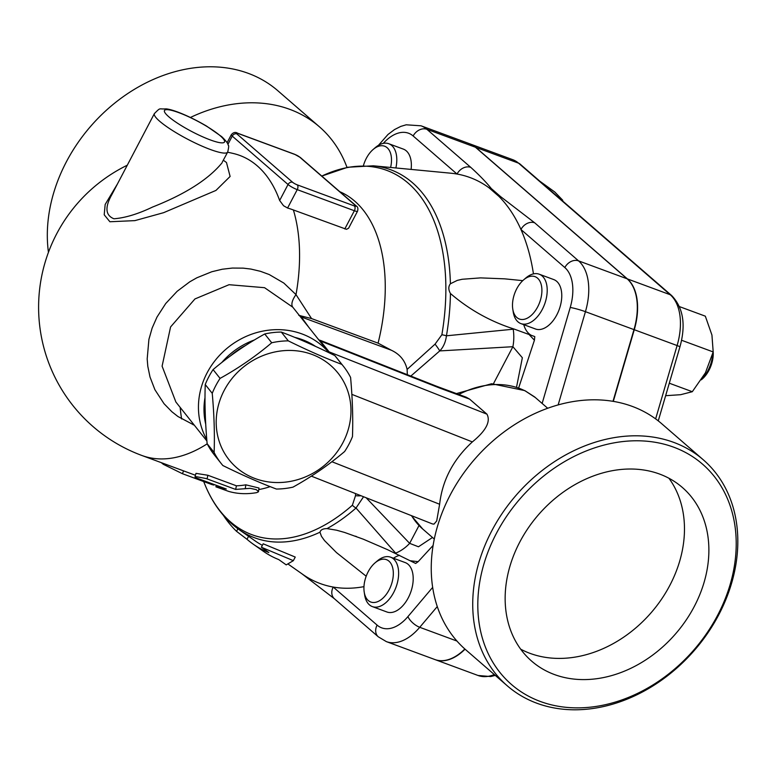 <?xml version="1.0" encoding="UTF-8"?>
<svg xmlns="http://www.w3.org/2000/svg" width="776" height="776" viewBox="0 0 776 776"><rect width="100%" height="100%" fill="white"/><g stroke="black" fill="none" stroke-linecap="round" stroke-linejoin="round"><path stroke-width="1.16" d="M190.43 117.467A149.584 118.146 -49.1 0 1 319.353 126.75A149.584 118.146 -49.1 0 1 346.988 167.412M277.866 90.753A149.584 118.146 130.9 0 0 124.034 96.098A149.584 118.146 130.9 0 0 48.442 252.316M366.185 576.228L336.493 552.599L324.504 540.571L321.468 536.342L319.964 532.21C320.643 529.804 322.991 528.611 327.006 528.611L336.541 530.192L344.631 532.462L363.313 539.194L387.389 549.602L415.664 563.463A216.378 127.186 110.3 0 0 418.157 561.669L410.426 560.776M363.963 586.646A216.378 127.186 110.3 0 1 333.224 587.054A216.378 127.186 110.3 0 1 302.698 574.337L288.168 564.123M361.024 495.748A11.291 5.151 179.6 0 1 355.505 495.67L352.362 505.254A194.223 114.159 110.3 0 1 205.019 484.825C212.925 504.09 224.215 518.979 238.901 529.494L254.906 540.746A201.256 118.291 -69.7 0 0 262.366 545.344M261.376 547.235L263.18 543.801L295.239 557.061L293.347 560.67L261.376 547.235L268.826 552.531A205.106 120.552 110.3 0 1 253.257 544.189A205.106 120.552 110.3 0 1 247.001 539.291L236.554 531.337A202.711 119.155 110.3 0 1 223.391 515.371M399.504 555.344A33.872 19.904 -69.7 0 0 393.432 558.225M433.086 545.48L418.157 561.669M432.484 537.487L418.477 546.779L409.65 543.355L366.146 497.775M352.362 505.254A11.291 6.198 48.8 0 0 356.019 508.028L395.615 553.123A26.345 16.141 -45.8 0 0 409.65 543.355L419.021 525.507M395.615 553.123L396.293 553.802M518.678 387.874L534.422 340.227A216.378 127.186 110.3 0 0 534.78 336.58L514.255 329.111C490.529 321.574 469.267 309.702 450.439 293.503C448.305 289.671 448.295 286.422 450.4 283.764A196.192 115.323 -69.7 0 0 373.266 165.802L450.885 173.213A216.378 127.186 110.3 0 1 457.035 174.047A216.378 127.186 110.3 0 1 489.152 187.908L498.929 196.386A216.378 127.186 110.3 0 1 520.948 229.483A216.378 127.186 110.3 0 1 533.452 273.889M523.752 324.659A33.872 19.904 -69.7 0 0 531.521 335.455M390.609 557.187L405.169 562.561A26.345 15.481 110.3 0 1 410.572 592.641A26.345 15.481 110.3 0 1 386.914 611.983L372.354 606.599A26.345 15.481 -69.7 0 0 396.002 587.257A26.345 15.481 -69.7 0 0 390.609 557.187A26.345 15.481 -69.7 0 0 377.204 561.019L374.954 562.939A22.582 13.27 110.3 0 1 392.928 568.944A22.582 13.27 110.3 0 1 381.763 599.179A22.582 13.27 110.3 0 1 364.206 592.049A22.582 13.27 110.3 0 1 368.163 571.767A22.582 13.27 110.3 0 1 374.954 562.939M539.184 274.19L553.744 279.573A26.345 15.481 110.3 0 1 559.137 309.653A26.345 15.481 110.3 0 1 535.488 328.995L520.929 323.611A26.345 15.481 -69.7 0 0 544.577 304.27A26.345 15.481 -69.7 0 0 539.184 274.19A26.345 15.481 -69.7 0 0 525.769 278.031L523.528 279.952A22.582 13.27 110.3 0 1 541.396 296.034A22.582 13.27 110.3 0 1 516.865 317.53A22.582 13.27 110.3 0 1 512.771 309.061A22.582 13.27 110.3 0 1 523.528 279.952M364.206 592.049L364.652 594.969A26.345 15.481 -69.7 0 0 372.354 606.599M512.771 309.061L513.227 311.981A26.345 15.481 -69.7 0 0 517.999 321.865A26.345 15.481 -69.7 0 0 520.929 323.611M450.4 283.764L457.268 280.398L462.166 279.273L480.548 277.886L504.71 278.846L522.772 280.64M395.886 167.956A26.345 15.481 -69.7 0 0 388.786 143.725L403.345 149.108A26.345 15.481 110.3 0 1 411.115 169.411M388.786 143.725A26.345 15.481 -69.7 0 0 375.371 147.556L373.13 149.487A22.582 13.27 110.3 0 1 387.69 148.235A22.582 13.27 110.3 0 1 390.609 167.451M363.469 165.463A22.582 13.27 110.3 0 1 373.13 149.487M534.422 340.227L529.164 334.621M514.255 329.111L446.452 335.795A196.192 115.323 -69.7 0 0 450.439 293.503M253.257 544.189L263.326 551.261A208.288 122.424 -69.7 0 0 278.759 559.583L286.208 564.88L293.347 560.67M247.001 539.291L248.572 536.294M236.554 531.337L237.892 528.776M432.649 587.403L407.924 616.61A41.39 24.328 110.3 0 1 377.107 625.116L333.224 587.054A11.291 8.914 130.9 0 0 334.398 598.742L301.476 573.454M475.436 147.236A52.681 30.962 -69.7 0 0 469.587 143.744L421.038 125.809A52.681 30.962 -69.7 0 1 426.887 129.301L475.436 147.236L627.115 278.807A52.681 30.962 -69.7 0 1 633.982 329.616L612.991 401.337M377.107 625.116A11.291 8.914 -49.1 0 0 378.281 636.805L386.361 641.616L434.909 659.552A52.681 30.962 -69.7 0 0 464.843 648.988M469.722 143.793A52.681 30.962 110.3 0 1 469.868 143.851A52.681 30.962 110.3 0 1 475.727 147.343L627.396 278.914A52.681 30.962 110.3 0 1 634.273 329.722L613.292 401.396M465.047 649.173A52.681 30.962 110.3 0 1 435.2 659.658A52.681 30.962 110.3 0 1 435.055 659.6M669.3 383.208L692.308 391.705L705.423 372.81L713.192 351.935L711.932 335.038L705.326 316.171L679.495 306.627M681.57 340.257L713.192 351.935M665.643 395.692L680.61 394.703L692.308 391.705M712.785 353.516A26.345 15.481 110.3 0 1 701.446 379.6M701.3 379.823L702.212 379.047A22.582 13.27 -69.7 0 0 713.183 351.945M561.009 199.577L562.697 200.198L554.801 192.021L539.873 181.235M562.736 201.081L562.697 200.198M457.035 174.047A11.291 8.914 -49.1 0 1 470.77 167.364L426.887 129.301A11.291 8.914 -49.1 0 0 413.152 135.975L457.035 174.047M489.152 187.908A11.291 10.175 -40.5 0 1 491.295 188.549C486.154 182.166 479.316 175.104 470.77 167.364M564.831 267.555A11.291 8.914 -49.1 0 1 578.566 260.872L534.683 222.809A11.291 8.914 130.9 0 0 520.948 229.483L564.831 267.555A41.39 24.328 110.3 0 1 570.234 307.471L542.133 403.442M534.683 222.809L500.568 196.6A11.291 7.197 126.2 0 0 498.929 196.386M327.006 528.611A196.192 115.323 -69.7 0 0 356.019 508.028L363.556 496.747M355.553 493.594L355.505 495.67M170.584 326.938L162.097 366.165L175.871 401.987L162.097 366.165L170.584 326.938L194.96 298.935L229.046 284.705L264.558 287.692L292.795 307.209L329.063 352.779M329.005 352.75A75.262 68.87 141.5 0 0 207.105 372.849A75.262 68.87 141.5 0 0 206.785 439.565M221.771 362.537A71.499 65.427 -38.5 0 1 254.47 339.946M294.783 337.385A71.499 65.427 -38.5 0 1 315.628 346.455M205.727 424.23A71.499 65.427 -38.5 0 1 205.01 397.603M205.456 418.788A71.499 65.427 -38.5 0 1 205.068 406.149M230.152 356.155A71.499 65.427 -38.5 0 1 245.837 345.33M301.767 340.315A71.499 65.427 -38.5 0 1 311.632 344.631M343.467 366.34L336.464 357.552A78.085 71.45 141.5 0 0 334.854 355.602C315.725 346.144 297.877 338.307 281.31 332.07A78.085 71.45 141.5 0 0 264.732 333.981C246.234 344.243 229.017 356.116 213.08 369.599A78.085 71.45 141.5 0 0 208.763 376.894A78.085 71.45 141.5 0 0 205.242 384.537C204.592 402.647 205.223 422.367 207.134 443.697A78.085 71.45 141.5 0 0 214.254 454.775L221.247 463.563A78.085 71.45 -38.5 0 1 214.127 452.486C214.777 434.376 214.147 414.665 212.236 393.335A78.085 71.45 -38.5 0 1 215.757 385.691A78.085 71.45 -38.5 0 1 220.074 378.397C238.571 368.134 255.789 356.252 271.726 342.769A78.085 71.45 -38.5 0 1 288.303 340.868C307.432 350.315 325.28 358.163 341.847 364.39A78.085 71.45 -38.5 0 1 343.467 366.34A78.085 71.45 -38.5 0 1 350.587 377.427C352.498 398.748 353.128 418.468 352.479 436.578A78.085 71.45 -38.5 0 1 344.631 451.516C328.694 464.999 311.477 476.871 292.979 487.144A78.085 71.45 -38.5 0 1 276.401 489.045C259.834 482.817 241.986 474.97 222.857 465.522A78.085 71.45 -38.5 0 1 221.247 463.563M224.206 390.406A69.617 63.7 141.5 0 0 285.675 482.1A69.617 63.7 141.5 0 0 340.868 376.99A69.617 63.7 141.5 0 0 224.206 390.406M334.854 355.602L341.847 364.39M281.31 332.07L288.303 340.868M264.732 333.981L271.726 342.769M213.08 369.599L220.074 378.397M207.134 443.697L214.127 452.486M205.242 384.537L212.236 393.335M292.795 307.209A22.582 9.108 140.2 0 1 296.005 294.628L283.822 283.056L269.214 274.539L260.474 271.319L250.9 269.068L243.189 268.137L232.364 268.06L222.275 269.233L211.829 271.736L196.823 277.808L189.78 281.804L177.161 291.291L165.724 303.523L156.994 317.064L152.154 328.035L148.914 339.374L147.188 358.949L147.799 366.301L150.001 376.981L154.899 389.697L164.037 403.714L171.874 411.746L177.917 416.499L194.359 425.229M237.941 133.424A3.764 2.212 110.3 0 0 237.524 133.171C235.438 131.823 233.372 132.337 231.296 134.723A7.527 1.319 27.7 0 0 232.257 136.11L288.041 184.504A7.527 1.319 27.7 0 0 297.237 189.635A3.764 2.212 -69.7 0 0 297.218 184.843A3.764 0.66 -152.3 0 1 292.62 182.282L236.826 133.879A3.764 0.66 -152.3 0 1 237.941 133.424L295.055 154.521A3.764 0.66 -152.3 0 1 299.662 157.091L355.447 205.485A3.764 0.66 -152.3 0 1 354.331 205.941A3.764 2.212 110.3 0 1 354.36 210.742A7.527 1.319 27.7 0 0 357.532 211.208L348.608 228.202L346.484 229.308L293.386 209.966A142.803 112.792 130.9 0 0 287.586 208.026L283.541 205.727L279.651 200.489A157.334 92.48 -69.7 0 0 233.586 153.551A158.052 158.052 0 0 0 227.601 152.232M117.418 183.999L105.167 204.476L104.207 214.787L109.891 221.752L134.898 220.626L163.61 212.682L215.961 190.421L230.113 176.453L226.476 162.514L223.381 160.263M339.772 191.682A158.052 92.897 110.3 0 1 378.077 343.157L311.554 318.577L296.005 294.628A158.052 92.897 110.3 0 0 293.386 209.966M270.155 486.63A158.052 92.897 110.3 0 1 258.786 489.559M181.632 418.962A158.052 92.897 110.3 0 1 180.158 407.381M195.009 476.968L195.979 473.36L207.871 475.261L236.428 485.805A158.052 92.897 -69.7 0 0 245.846 484.825L259 488.026L258.427 491.819L256.701 492.634C246.875 494.341 237.563 493.934 228.774 491.431L215.903 486.824L226.301 489.016L196.871 478.132L195.009 477.046L196.503 476.726L206.086 478.53L235.642 489.423L250.173 488.317L256.264 489.637L258.515 491.577M236.428 485.805L235.642 489.423M214.157 484.534L213.788 485.068L211.829 484.554L182.399 473.69L163.319 464.32L161.301 462.661M222.12 162.669L222.014 162.873C208.375 179.44 185.212 194.165 152.542 207.056C138.06 213.982 125.208 217.891 113.965 218.784C105.332 215.369 104.692 207.202 112.035 194.252L154.395 113.577A41.39 7.246 27.7 0 0 187.676 139.234A41.39 7.246 27.7 0 0 227.688 152.057L222.392 161.903M311.554 318.577L298.799 315.347M319.149 340.305A11.291 10.331 141.5 0 0 320.469 341.013L318.451 339.432M327.782 351.159A11.291 10.331 141.5 0 0 329.111 351.868L320.469 341.013L437.635 387.263A52.681 9.225 27.7 0 0 441.214 388.63L469.596 399.116L486.959 414.171C490.859 421.533 485.989 430.787 472.341 441.913C453.252 459.46 442.339 480.237 439.623 504.245L436.704 520.958L433.988 524.139L432.426 523.926L311.331 476.134M330.11 353.284L329.111 351.868L486.959 414.171M308.838 327.356L301.36 316.986A11.291 10.331 -38.5 0 1 300.031 316.278M373.266 165.802L347.726 167.257L321.788 176.084A194.223 114.159 110.3 0 1 441.874 334.747A11.291 2.784 9.6 0 1 446.452 335.795C445.599 342.187 443.368 347.231 439.75 350.917L512.887 346.707A26.345 13.105 -91.4 0 0 513.198 329.15M441.874 334.747L435.055 344.146A11.291 1.785 52.8 0 1 439.75 350.917L410.824 376.079M407.332 374.701L407.119 369.405L435.055 344.146M378.077 343.157L391.356 350.238C399.863 354.244 405.111 360.636 407.119 369.405M493.488 383.664L512.887 346.707L522.355 357.746L516.544 387.108M456.443 393.587L491.606 383.732L524.77 390.59A10.534 6.344 117.2 0 1 525.536 391.114L535.256 397.496M547.71 408.273L534.645 396.943L524.77 390.59M441.214 388.63A26.345 15.481 110.3 0 0 438.285 386.885L466.182 397.186L469.596 399.116M507.252 685.79L465.765 649.793A149.584 118.146 -49.1 0 1 474.534 459.382A149.584 118.146 -49.1 0 1 661.802 423.803L703.289 459.799A149.584 118.146 130.9 0 0 516.021 495.369A149.584 118.146 130.9 0 0 507.252 685.79A149.584 118.146 130.9 0 0 718.789 614.728A149.584 118.146 130.9 0 0 703.289 459.799M717.674 615.184A145.82 115.178 -49.1 0 1 493.885 663.946A145.82 115.178 -49.1 0 1 609.48 443.775A145.82 115.178 -49.1 0 1 717.674 615.184M519.774 542.075A114.964 90.802 -49.1 0 1 682.327 487.444A114.964 90.802 -49.1 0 1 675.634 633.779A114.964 90.802 -49.1 0 1 531.705 661.171A114.964 90.802 -49.1 0 1 519.774 542.075M520.677 649.173A114.964 90.802 130.9 0 0 651.2 612.633A114.964 90.802 130.9 0 0 668.941 478.258M238.901 529.494A196.192 115.323 -69.7 0 0 319.964 532.21M383.295 143.376A41.39 24.328 110.3 0 1 413.152 135.975M386.361 641.616A52.681 30.962 -69.7 0 0 419.738 627.299A11.291 4.801 -139.8 0 1 407.924 616.61M456.938 641.044L419.738 627.299L437.257 606.59M658.261 420.883L679.902 346.969A7.527 0.708 -163.7 0 0 677.108 345.553L655.633 418.894M679.902 346.969C686.052 324.901 683.326 307.781 671.725 295.617A7.527 5.946 130.9 0 0 670.241 294.744A52.681 30.962 110.3 0 1 677.108 345.553L634.273 329.722M671.725 295.617L520.046 164.046A7.527 5.946 130.9 0 0 518.562 163.164L670.241 294.744L627.396 278.914M469.868 143.851L512.703 159.672A52.681 30.962 110.3 0 1 518.562 163.164L475.727 147.343M494.283 674.538A52.681 30.962 110.3 0 1 478.035 675.479L490.723 676.556L495.272 675.392M570.234 307.471A11.291 1.067 16.3 0 1 585.434 311.68A52.681 30.962 -69.7 0 0 578.566 260.872L627.115 278.807M558.138 404.946L585.434 311.68L633.982 329.616M500.568 196.6L491.295 188.549M193.059 424.724A194.223 114.159 110.3 0 1 193.02 423.55M207.202 443.833A158.052 92.897 110.3 0 1 141.882 455.483L195.465 475.271M292.62 182.282A3.764 2.968 -49.1 0 0 288.041 184.504L279.651 200.489M287.586 208.026L297.237 189.635L354.36 210.742L344.796 228.949M227.931 144.326L232.257 136.11A3.764 2.968 -49.1 0 1 236.826 133.879M295.055 154.521A3.764 2.212 -69.7 0 0 294.637 154.279L237.524 133.171M299.662 157.091A3.764 2.968 -49.1 0 1 300.399 157.528L294.637 154.279M355.447 205.485A3.764 2.968 -49.1 0 1 356.194 205.921L300.399 157.528M354.331 205.941L297.218 184.843M245.846 484.825L245.284 488.414M207.871 475.261L207.076 478.87M217.804 485.883L217.358 487.212M211.295 483.467L210.956 484.243M183.611 470.896L182.399 473.69M163.717 463.544L163.319 464.32M220.19 135.751A33.872 5.927 -152.3 0 1 195.222 133.297A33.872 5.927 -152.3 0 1 168.043 109.717A33.872 5.927 -152.3 0 1 220.19 135.751M439.623 504.245L331.885 461.72M351.838 394.353L472.341 441.913M391.356 350.238L301.36 316.986L300.254 315.599M434.279 539.039L422.726 529.019A86.553 68.366 -49.1 0 1 411.6 515.71M458.829 394.47A86.553 68.366 -49.1 0 1 525.536 391.114M437.635 387.263A26.345 13.609 -68.5 0 0 435.249 385.72L320.178 340.305M319.382 126.769L277.895 90.782M356.436 536.536L355.505 536.187M378.281 636.805L334.398 598.742M512.703 159.672L520.046 164.046M435.2 659.658L478.035 675.479M378.475 145.306L387.99 134.471L394.528 129.563L400.794 126.401L406.178 124.8L421.038 125.809M175.939 402.084L206.901 441.001M127.283 165.21A158.052 158.052 0 0 0 141.882 455.483M357.532 211.208C358.279 208.55 357.823 206.794 356.194 205.921M227.116 142.687L231.296 134.723M215.903 486.814L216.426 485.369M227.688 152.057C228.765 147.537 228.959 145.267 228.27 145.267C227.95 145.083 229.104 143.783 221.674 136.624L206.503 126.051C187.365 114.897 171.845 109.261 166.006 108.863C158.314 109.455 161.059 106.933 154.395 113.577M203.681 481.556L205.019 484.825M422.726 529.019L411.319 515.603M438.285 386.885L435.249 385.72"/></g></svg>
